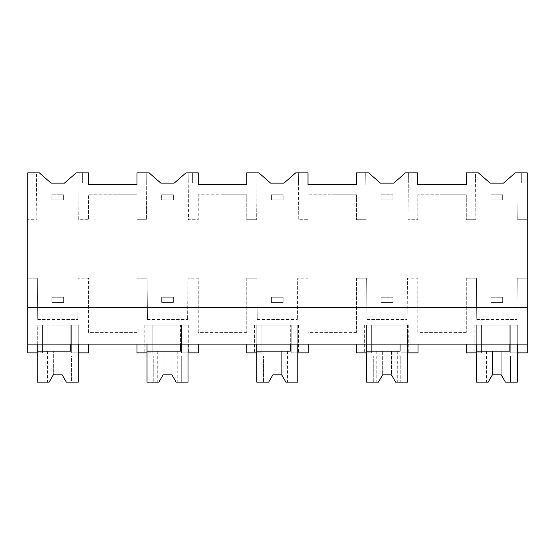 <?xml version="1.0" encoding="UTF-8"?>
<svg xmlns="http://www.w3.org/2000/svg" width="555" height="555" viewBox="0 0 555 555"><rect width="100%" height="100%" fill="white"/><g stroke="black" fill="none" stroke-linecap="round" stroke-linejoin="round"><path stroke-width="0.42" stroke-dasharray="2.77 2.08" d="M37.261 344.093L37.261 325.063L78.241 325.063L78.241 344.093L27.75 344.093L27.75 219.69L36.831 219.69L36.422 172.855L36.831 219.69L27.75 219.69L27.75 172.855L39.349 172.855L51.053 183.101L82.633 183.101L64.477 183.101L76.181 172.855L88.488 172.855L88.488 184.565L137.002 184.565L137.002 172.855L146.187 172.855L146.589 219.69L146.27 183.101L192.398 183.101L188.783 183.101L188.464 219.69L198.253 219.69L198.253 194.812L222.395 194.812L198.253 194.812L198.253 219.69L188.464 219.69L188.873 172.855L198.253 172.855L198.253 184.565L246.767 184.565L246.767 172.855L255.945 172.855L256.354 219.69L256.035 183.101L302.163 183.101L298.548 183.101L298.229 219.69L308.011 219.69L308.011 194.812L332.161 194.812L308.011 194.812L308.011 219.69L298.229 219.69L298.639 172.855L308.011 172.855L308.011 184.565L356.532 184.565L356.532 172.855L365.71 172.855L366.12 219.69L365.8 183.101L411.928 183.101L408.313 183.101L407.994 219.69L417.776 219.69L417.776 194.812L441.926 194.812L417.776 194.812L417.776 219.69L407.994 219.69L408.404 172.855L417.776 172.855L417.776 184.565L466.297 184.565L466.297 172.855L475.475 172.855L475.885 219.69L475.566 183.101L521.686 183.101L518.079 183.101L517.76 219.69L527.25 219.69L527.25 352.869L510.711 352.869L518.03 352.869L510.711 352.869L510.711 344.093L27.75 344.093L27.75 352.869L42.388 352.869L42.388 344.093L88.703 344.093L78.241 344.093L78.241 325.063L71.657 325.063L78.977 325.063L71.657 325.063L71.657 352.869L71.657 325.063L71.657 352.869L88.703 352.869L88.703 344.093M27.75 307.505L527.25 307.505M466.297 194.812L441.926 194.812L466.297 194.812L466.297 219.69L466.297 194.812M466.297 219.69L475.885 219.69L466.297 219.69M517.246 278.228L527.25 278.228L517.246 278.228L516.885 319.465L517.246 278.228M476.759 319.465L516.885 319.465L476.759 319.465L476.398 278.228L476.759 319.465M466.804 278.228L476.398 278.228L466.297 278.228L466.297 332.383L466.297 278.228L466.804 278.228M466.297 332.383L417.776 332.383L417.776 278.228L407.481 278.228L407.12 319.465L407.481 278.228L417.776 278.228L417.776 332.383L466.297 332.383M366.994 319.465L407.12 319.465L366.994 319.465L366.633 278.228L366.994 319.465M357.045 278.228L366.633 278.228L356.532 278.228L356.532 332.383L356.532 278.228L357.045 278.228M356.532 332.383L308.011 332.383L308.011 278.228L297.716 278.228L297.362 319.465L297.716 278.228L308.011 278.228L308.011 332.383L356.532 332.383M257.229 319.465L297.362 319.465L257.229 319.465L256.868 278.228L257.229 319.465M247.28 278.228L256.868 278.228L246.767 278.228L246.767 332.383L246.767 278.228L247.28 278.228M246.767 332.383L198.253 332.383L198.253 278.228L187.958 278.228L187.597 319.465L187.958 278.228L198.253 278.228L198.253 332.383L246.767 332.383M147.464 319.465L187.597 319.465L147.464 319.465L147.103 278.228L147.464 319.465M137.515 278.228L147.103 278.228L137.002 278.228L137.002 332.383L137.002 278.228L137.515 278.228M137.002 332.383L88.488 332.383L88.488 278.228L78.193 278.228L77.832 319.465L78.193 278.228L88.488 278.228L88.488 332.383L137.002 332.383M37.698 319.465L77.832 319.465L37.698 319.465L37.338 278.228L37.698 319.465M27.75 278.228L37.338 278.228L27.75 278.228M78.699 219.69L79.108 172.855L82.633 172.855L79.108 172.855L78.699 219.69L88.488 219.69L88.488 194.812L112.637 194.812L88.488 194.812L88.488 219.69L78.699 219.69M137.002 194.812L112.637 194.812L137.002 194.812L137.002 219.69L137.002 194.812M137.002 219.69L146.589 219.69L137.002 219.69M246.767 194.812L222.395 194.812L246.767 194.812L246.767 219.69L246.767 194.812M246.767 219.69L256.354 219.69L246.767 219.69M356.532 194.812L332.161 194.812L356.532 194.812L356.532 219.69L356.532 194.812M356.532 219.69L366.12 219.69L356.532 219.69M466.297 344.093L476.322 344.093L476.322 325.063L476.322 352.869L481.442 352.869L481.442 325.063L474.123 325.063L481.442 325.063L481.442 352.869L481.442 325.063L481.442 352.869L466.297 352.869L466.297 344.093L510.711 344.093L510.711 325.063L510.711 352.869L510.711 325.063L518.03 325.063L476.322 325.063L517.295 325.063L510.711 325.063L510.711 352.869L517.295 352.869L517.295 325.063L517.295 344.093L527.25 344.093M476.322 344.093L517.295 344.093L517.295 325.063L509.837 325.063L509.837 351.155L476.322 351.155L476.322 325.063L509.837 325.063L509.837 344.093M27.75 344.093L42.388 344.093L42.388 325.063L71.657 325.063L71.657 352.869L78.977 352.869L71.657 352.869L78.241 352.869L78.241 325.063L70.776 325.063L70.776 351.155L37.261 351.155L37.261 325.063L70.776 325.063L70.776 344.093M137.002 344.093L147.026 344.093L147.026 325.063L147.026 352.869L152.146 352.869L152.146 325.063L144.834 325.063L152.146 325.063L152.146 352.869L152.146 325.063L152.146 352.869L137.002 352.869L137.002 344.093L198.468 344.093L188.006 344.093L188.006 325.063L181.423 325.063L188.735 325.063L181.423 325.063L181.423 352.869L198.468 352.869L198.468 344.093M147.026 344.093L188.006 344.093L188.006 325.063L147.026 325.063L147.026 351.155L180.542 351.155L180.542 325.063L188.006 325.063L188.006 352.869L181.423 352.869L181.423 325.063L181.423 352.869L188.735 352.869L181.423 352.869L181.423 325.063L147.026 325.063L180.542 325.063L180.542 344.093M356.532 344.093L366.557 344.093L366.557 325.063L366.557 352.869L371.677 352.869L371.677 325.063L364.358 325.063L371.677 325.063L371.677 352.869L371.677 325.063L371.677 352.869L356.532 352.869L356.532 344.093L417.998 344.093L407.537 344.093L407.537 325.063L400.946 325.063L408.265 325.063L400.946 325.063L400.946 352.869L417.998 352.869L417.998 344.093M366.557 344.093L407.537 344.093L407.537 325.063L366.557 325.063L366.557 351.155L400.072 351.155L400.072 325.063L407.537 325.063L407.537 352.869L400.946 352.869L400.946 325.063L400.946 352.869L408.265 352.869L400.946 352.869L400.946 325.063L366.557 325.063L400.072 325.063L400.072 344.093M246.767 344.093L256.792 344.093L256.792 325.063L256.792 352.869L261.911 352.869L261.911 325.063L254.599 325.063L261.911 325.063L261.911 352.869L261.911 325.063L261.911 352.869L246.767 352.869L246.767 344.093L308.233 344.093L297.771 344.093L297.771 325.063L291.181 325.063L298.5 325.063L291.181 325.063L291.181 352.869L308.233 352.869L308.233 344.093M256.792 344.093L297.771 344.093L297.771 325.063L256.792 325.063L256.792 351.155L290.307 351.155L290.307 325.063L297.771 325.063L297.771 352.869L291.181 352.869L291.181 325.063L291.181 352.869L298.5 352.869L291.181 352.869L291.181 325.063L256.792 325.063L290.307 325.063L290.307 344.093M62.139 351.155L62.146 374.826L53.363 374.826L62.139 374.826L53.363 374.826L53.363 351.155L47.508 351.155L62.139 351.155L53.363 351.155L53.363 374.826L49.138 382.145L37.261 382.145L37.261 325.063L42.388 325.063L35.069 325.063L42.388 325.063L42.388 352.869L42.388 325.063L42.388 352.869L35.069 352.869L42.388 352.869L37.261 352.869L37.261 325.063L78.241 325.063L78.241 382.145L71.512 382.145L71.512 355.901L43.998 355.901L71.512 355.901L71.512 382.145L66.364 382.145L62.146 374.826L66.364 382.145L67.994 382.145L66.364 382.145M82.633 172.855L82.633 183.101L82.633 172.855M527.25 172.855L527.25 219.69L517.76 219.69L518.169 172.855L527.25 172.855M518.169 172.855L521.686 172.855L518.169 172.855L518.079 183.101L503.531 183.101L515.241 172.855L518.169 172.855L518.079 183.101L518.169 172.855M475.566 183.101L490.114 183.101L478.403 172.855L475.475 172.855L475.566 183.101M521.686 172.855L521.686 183.101L521.686 172.855M188.873 172.855L192.398 172.855L188.873 172.855L188.783 183.101L188.873 172.855L188.783 183.101L174.242 183.101L185.946 172.855L188.873 172.855M192.398 172.855L192.398 183.101L192.398 172.855M146.187 172.855L149.108 172.855L160.818 183.101L146.27 183.101L146.187 172.855M298.639 172.855L302.163 172.855L298.639 172.855L298.548 183.101L298.639 172.855L298.548 183.101L284 183.101L295.711 172.855L298.639 172.855M302.163 172.855L302.163 183.101L302.163 172.855M255.945 172.855L258.873 172.855L270.583 183.101L256.035 183.101L255.945 172.855M408.404 172.855L411.928 172.855L408.404 172.855L408.313 183.101L408.404 172.855L408.313 183.101L393.766 183.101L405.476 172.855L408.404 172.855M411.928 172.855L411.928 183.101L411.928 172.855M365.71 172.855L368.638 172.855L380.348 183.101L365.8 183.101L365.71 172.855M51.899 194.812L51.899 199.932L63.603 199.932L63.603 194.812L63.603 199.932L51.899 199.932L51.899 194.812L63.603 194.812L51.899 194.812M161.665 194.812L161.665 199.932L173.368 199.932L173.368 194.812L173.368 199.932L161.665 199.932L161.665 194.812L173.368 194.812L161.665 194.812M271.43 194.812L271.43 199.932L283.133 199.932L283.133 194.812L283.133 199.932L271.43 199.932L271.43 194.812L283.133 194.812L271.43 194.812M381.188 194.812L381.188 199.932L392.898 199.932L392.898 194.812L392.898 199.932L381.188 199.932L381.188 194.812L392.898 194.812L381.188 194.812M490.953 194.812L490.953 199.932L502.663 199.932L502.663 194.812L502.663 199.932L490.953 199.932L490.953 194.812L502.663 194.812L490.953 194.812M51.899 297.258L51.899 302.378L63.603 302.378L63.603 297.258L63.603 302.378L51.899 302.378L51.899 297.258L63.603 297.258L51.899 297.258M161.665 297.258L161.665 302.378L173.368 302.378L173.368 297.258L173.368 302.378L161.665 302.378L161.665 297.258L173.368 297.258L161.665 297.258M271.43 297.258L271.43 302.378L283.133 302.378L283.133 297.258L283.133 302.378L271.43 302.378L271.43 297.258L283.133 297.258L271.43 297.258M381.188 297.258L381.188 302.378L392.898 302.378L392.898 297.258L392.898 302.378L381.188 302.378L381.188 297.258L392.898 297.258L381.188 297.258M490.953 297.258L490.953 302.378L502.663 302.378L502.663 297.258L502.663 302.378L490.953 302.378L490.953 297.258L502.663 297.258L490.953 297.258M66.364 351.155L62.146 351.155L66.364 351.155M43.998 382.145L43.998 355.901L43.998 382.145M158.903 351.155L163.128 351.155L158.903 351.155M171.904 374.826L171.904 351.155L163.128 351.155L176.129 351.155L171.904 351.155L171.904 374.826L163.128 374.826L171.904 374.826L176.129 382.145L181.277 382.145L181.277 355.901L153.756 355.901L181.277 355.901L181.277 382.145L188.006 382.145L188.006 325.063L147.026 325.063L147.026 382.145L158.903 382.145L157.273 382.145L158.903 382.145L163.128 374.826L171.904 374.826L176.129 382.145L177.76 382.145L176.129 382.145M176.129 351.155L177.76 351.155L176.129 351.155M153.756 382.145L153.756 355.901L153.756 382.145M268.662 351.155L272.887 351.155L268.662 351.155M281.669 374.826L281.669 351.155L272.894 351.155L285.894 351.155L281.669 351.155L281.669 374.826L272.894 374.826L281.669 374.826L285.894 382.145L291.035 382.145L291.035 355.901L263.521 355.901L291.035 355.901L291.035 382.145L297.771 382.145L297.771 325.063L256.792 325.063L256.792 382.145L268.662 382.145L267.038 382.145L268.662 382.145L272.887 374.826L281.669 374.826L285.894 382.145L287.525 382.145L285.894 382.145M285.894 351.155L287.525 351.155L285.894 351.155M263.521 382.145L263.521 355.901L263.521 382.145M268.662 382.145L272.887 374.826L272.887 351.155L272.887 374.826M378.427 351.155L382.652 351.155L378.427 351.155M382.659 374.826L391.435 374.826L391.435 351.155L382.659 351.155L395.66 351.155L391.435 351.155L391.435 374.826L382.652 374.826L391.435 374.826L395.66 382.145L400.8 382.145L400.8 355.901L373.286 355.901L400.8 355.901L400.8 382.145L407.537 382.145L407.537 325.063L366.557 325.063L366.557 382.145L378.427 382.145L376.803 382.145L378.427 382.145L382.652 374.826L378.427 382.145M395.66 351.155L397.29 351.155L395.66 351.155M395.66 382.145L397.29 382.145L395.66 382.145L391.435 374.826M373.286 382.145L373.286 355.901L373.286 382.145M488.192 351.155L492.417 351.155L488.192 351.155M501.2 374.826L501.2 351.155L492.424 351.155L505.425 351.155L501.2 351.155L501.2 374.826L492.417 374.826L501.2 374.826L505.425 382.145L510.565 382.145L510.565 355.901L483.051 355.901L510.565 355.901L510.565 382.145L517.295 382.145L517.295 325.063L476.322 325.063L476.322 382.145L488.192 382.145L486.562 382.145L488.192 382.145L492.417 374.826L501.2 374.826L505.425 382.145L507.055 382.145L505.425 382.145M505.425 351.155L507.055 351.155L505.425 351.155M483.051 382.145L483.051 355.901L483.051 382.145M488.192 382.145L492.417 374.826L492.417 351.155L492.417 374.826M62.146 351.155L62.146 374.826M163.128 351.155L163.128 374.826L163.128 351.155M382.652 351.155L382.652 374.826L382.652 351.155M35.069 325.063L35.069 352.869M78.977 325.063L78.977 352.869M518.03 325.063L518.03 352.869M474.123 325.063L474.123 352.869M188.735 325.063L188.735 352.869M144.834 325.063L144.834 352.869M298.5 325.063L298.5 352.869M254.599 325.063L254.599 352.869M408.265 325.063L408.265 352.869M364.358 325.063L364.358 352.869M47.508 351.155L47.508 382.145M67.994 351.155L67.994 382.145M157.273 351.155L157.273 382.145M177.76 351.155L177.76 382.145M267.038 351.155L267.038 382.145M287.525 351.155L287.525 382.145M376.803 351.155L376.803 382.145M397.29 351.155L397.29 382.145M486.562 351.155L486.562 382.145M507.055 351.155L507.055 382.145"/><path stroke-width="0.83" d="M27.75 344.093L27.75 172.855L39.349 172.855L51.053 183.101L64.477 183.101L76.181 172.855L88.488 172.855L88.488 184.565L137.002 184.565L137.002 172.855L149.108 172.855L160.818 183.101L174.242 183.101L185.946 172.855L198.253 172.855L198.253 184.565L246.767 184.565L246.767 172.855L258.873 172.855L270.583 183.101L284 183.101L295.711 172.855L308.011 172.855L308.011 184.565L356.532 184.565L356.532 172.855L368.638 172.855L380.348 183.101L393.766 183.101L405.476 172.855L417.776 172.855L417.776 184.565L466.297 184.565L466.297 172.855L478.403 172.855L490.114 183.101L503.531 183.101L515.241 172.855L527.25 172.855L527.25 344.093L27.75 344.093L27.75 352.869L37.261 352.869L37.261 344.093M27.75 307.505L527.25 307.505M70.776 344.093L70.776 351.155L37.261 351.155L37.261 382.145L49.138 382.145L53.363 374.826L62.146 374.826L66.364 382.145L78.241 382.145L78.241 344.093L78.241 352.869L88.703 352.869L88.703 344.093M509.837 344.093L509.837 351.155L476.322 351.155L476.322 382.145L488.192 382.145L492.417 374.826L501.2 374.826L505.425 382.145L517.295 382.145L517.295 344.093L517.295 352.869L527.25 352.869L527.25 344.093M476.322 344.093L476.322 352.869L466.297 352.869L466.297 344.093M147.026 344.093L147.026 352.869L137.002 352.869L137.002 344.093M180.542 344.093L180.542 351.155L147.026 351.155L147.026 382.145L158.903 382.145L163.128 374.826L171.904 374.826L176.129 382.145L188.006 382.145L188.006 344.093L188.006 352.869L198.468 352.869L198.468 344.093M256.792 344.093L256.792 352.869L246.767 352.869L246.767 344.093M290.307 344.093L290.307 351.155L256.792 351.155L256.792 382.145L268.662 382.145L272.887 374.826L281.669 374.826L285.894 382.145L297.771 382.145L297.771 344.093L297.771 352.869L308.233 352.869L308.233 344.093M366.557 344.093L366.557 352.869L356.532 352.869L356.532 344.093M400.072 344.093L400.072 351.155L366.557 351.155L366.557 382.145L378.427 382.145L382.652 374.826L391.435 374.826L395.66 382.145L407.537 382.145L407.537 344.093L407.537 352.869L417.998 352.869L417.998 344.093M49.138 382.145L53.363 374.826L49.138 382.145M66.364 382.145L62.146 374.826M158.903 382.145L163.128 374.826L158.903 382.145M176.129 382.145L171.904 374.826M268.662 382.145L272.887 374.826M285.894 382.145L281.669 374.826M378.427 382.145L382.652 374.826M395.66 382.145L391.435 374.826M488.192 382.145L492.417 374.826M505.425 382.145L501.2 374.826"/></g></svg>
